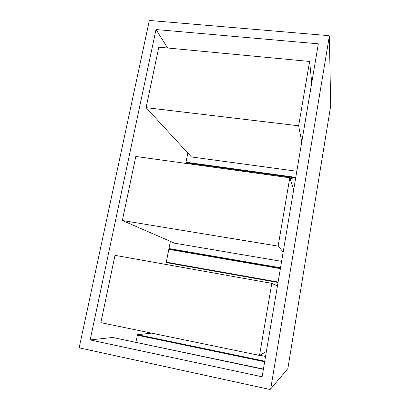 <?xml version="1.0" encoding="UTF-8"?>
<svg xmlns="http://www.w3.org/2000/svg" width="410" height="410" viewBox="0 0 410 410"><rect width="100%" height="100%" fill="white"/><g stroke="black" fill="none" stroke-linecap="round" stroke-linejoin="round"><path stroke-width="0.61" d="M263.369 369.313L112.647 337.456L90.169 339.946L156.015 29.535L318.334 43.819L262.108 376.79L90.169 339.946M270.692 388.962L269.939 389.485L79.719 347.946L79.294 347.208L149.235 20.977L149.875 20.5L328.84 35.66L329.348 36.095L270.692 388.962L287.866 368.559L330.716 105.667L329.348 36.27L330.716 105.667M151.608 333.13L137.545 334.693L264.742 361.179L137.545 334.693M135.228 342.227L135.889 342.13L137.524 334.698M167.669 48.006L156.015 29.535M263.41 369.072L135.807 342.35M259.52 355.414L271.794 283.361L115.01 255.343L100.845 322.649L259.52 355.414L266.372 351.539M271.794 283.361L277.437 286.001M146.088 107.651L298.639 125.783L309.601 61.454L158.813 47.165L146.088 107.651L191.434 156.953L296.814 171.257M309.601 61.454L311.743 82.835M298.639 125.783L301.765 141.942M122.344 220.493L278.139 246.118L289.783 177.791L135.812 156.471L122.344 220.493L174.511 243.166L281.598 261.36M278.139 246.118L283.172 252.037M289.783 177.791L293.714 189.599M265.542 356.433L259.812 355.25M165.83 264.424L170.381 241.372M185.771 163.39L187.821 153.027L185.791 163.39M264.645 361.753L137.283 335.206M287.866 368.559L287.553 368.933L287.866 368.559M290.013 178.493L295.461 179.247L290.013 178.499M295.687 177.914L185.92 162.739M186.002 162.227L295.779 177.381M145.796 336.979L145.904 336.431M166.296 262.164L278.103 282.044L166.296 262.174M278.031 282.49L166.193 262.584M146.196 336.492L146.088 337.04M168.823 249.357L280.373 268.622M280.435 268.253L168.894 249.008M168.966 248.542L280.517 267.766M170.401 241.377L165.85 264.43M145.888 336.431L145.775 336.974"/></g></svg>

